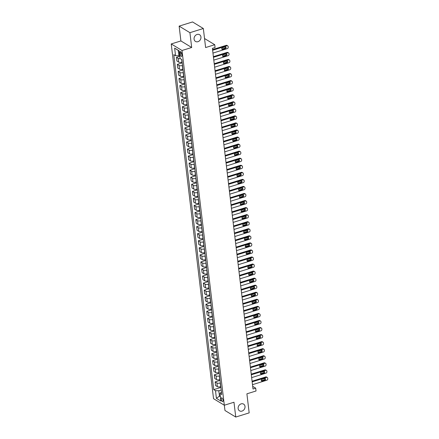 <?xml version="1.0" encoding="UTF-8"?>
<svg xmlns="http://www.w3.org/2000/svg" width="439" height="439" viewBox="0 0 439 439"><rect width="100%" height="100%" fill="white"/><g stroke="black" fill="none" stroke-linecap="round" stroke-linejoin="round"><path stroke-width="0.66" d="M241.137 403.875A3.935 3.271 -58.7 0 1 243.612 404.121A3.935 3.271 -58.7 0 1 244.924 407.826A3.935 3.271 -58.7 0 1 241.999 411.096A3.935 3.271 -58.7 0 1 239.524 410.849A3.935 3.271 -58.7 0 1 238.218 407.145A3.935 3.271 -58.7 0 1 241.137 403.875M197.089 34.456A3.935 3.271 -58.7 0 1 199.564 34.708A3.935 3.271 -58.7 0 1 200.87 38.407A3.935 3.271 -58.7 0 1 197.951 41.683A3.935 3.271 -58.7 0 1 195.476 41.431A3.935 3.271 -58.7 0 1 194.164 37.732A3.935 3.271 -58.7 0 1 197.089 34.456M223.05 400.28A1.965 0.796 -107.3 0 0 221.53 397.833A1.965 0.796 -107.3 0 0 221.185 399.144A1.965 0.796 -107.3 0 0 222.699 401.592A1.965 0.796 -107.3 0 0 223.05 400.28M235.748 417.05L233.982 402.234L224.318 405.235L224.966 410.492L235.748 417.05L249.171 412.879L246.899 393.827L256.03 390.99L255.696 388.169L252.694 386.342M171.232 43.944L213.535 398.683L224.318 405.235L182.015 50.496L171.232 43.944L180.901 40.937L191.684 47.494L189.917 32.678L179.134 26.12L180.901 40.937M179.134 26.12L192.556 21.95L203.339 28.508L205.611 47.555L214.742 44.718L204.53 38.511M189.917 32.678L203.339 28.508M214.742 44.718L215.077 47.538L212.394 48.372L253.007 389.003L255.696 388.169M179.913 52.834L180.061 54.074A1.904 0.768 -107.3 0 0 181.532 56.444A1.904 0.768 -107.3 0 0 181.872 55.171L181.724 53.931A1.904 0.768 -107.3 0 0 180.253 51.561A1.904 0.768 -107.3 0 0 179.913 52.834L181.252 52.417M179.156 50.973L178.234 50.414L178.871 55.775L175.556 55.731L173.795 54.661L213.738 389.645L220.905 387.417M175.556 55.731L174.651 48.114L179.139 50.842L180.045 58.464L181.812 59.534L221.755 394.518L219.988 393.448L220.899 401.065L216.411 398.338L215.505 390.721L213.738 389.645M191.684 47.494L182.015 50.496M219.988 393.448L221.443 391.923M220.279 395.868L219.456 396.121L220.378 396.68M179.694 55.517L178.871 55.775M182.114 62.086L181.971 62.129A2.458 0.933 173.2 0 1 178.657 62.086L176.89 61.016L176.456 57.344L179.792 56.313M182.52 65.471L182.372 65.515A2.458 0.933 173.2 0 1 179.057 65.471L177.296 64.401L182.207 62.876M182.953 69.137L182.811 69.186A2.458 0.933 173.2 0 1 179.496 69.142L177.735 68.072L177.296 64.401M183.359 72.523L183.211 72.572A2.458 0.933 173.2 0 1 179.902 72.528L178.135 71.458L183.047 69.933M183.798 76.194L183.65 76.238A2.458 0.933 173.2 0 1 180.336 76.199L178.574 75.124L178.135 71.458M184.199 79.58L184.056 79.624A2.458 0.933 173.2 0 1 180.742 79.585L178.98 78.515L183.892 76.984M184.638 83.251L184.495 83.295A2.458 0.933 173.2 0 1 181.181 83.251L179.414 82.181L178.98 78.515M185.038 86.637L184.896 86.681A2.458 0.933 173.2 0 1 181.581 86.642L179.82 85.567L184.731 84.041M185.477 90.302L185.335 90.352A2.458 0.933 173.2 0 1 182.02 90.308L180.259 89.238L179.82 85.567M185.884 93.694L185.735 93.737A2.458 0.933 173.2 0 1 182.426 93.694L180.659 92.624L185.571 91.098M186.323 97.359L186.174 97.403A2.458 0.933 173.2 0 1 182.86 97.365L181.098 96.295L180.659 92.624M186.723 100.745L186.58 100.789A2.458 0.933 173.2 0 1 183.266 100.75L181.505 99.68L186.416 98.149M187.162 104.416L187.014 104.46A2.458 0.933 173.2 0 1 183.705 104.422L181.938 103.346L181.505 99.68M187.563 107.802L187.42 107.846A2.458 0.933 173.2 0 1 184.106 107.807L182.344 106.732L187.255 105.206M188.002 111.473L187.859 111.517A2.458 0.933 173.2 0 1 184.545 111.473L182.783 110.403L182.344 106.732M188.408 114.859L188.26 114.903A2.458 0.933 173.2 0 1 184.945 114.859L183.184 113.789L188.095 112.263M188.841 118.525L188.699 118.568A2.458 0.933 173.2 0 1 185.384 118.53L183.623 117.46L183.184 113.789M189.247 121.91L189.105 121.96A2.458 0.933 173.2 0 1 185.79 121.916L184.029 120.846L188.94 119.32M189.686 125.581L189.538 125.625A2.458 0.933 173.2 0 1 186.229 125.587L184.462 124.511L184.029 120.846M190.087 128.967L189.944 129.011A2.458 0.933 173.2 0 1 186.63 128.973L184.868 127.897L189.78 126.372M190.526 132.638L190.383 132.682A2.458 0.933 173.2 0 1 187.069 132.638L185.307 131.568L184.868 127.897M190.932 136.024L190.784 136.068A2.458 0.933 173.2 0 1 187.469 136.03L185.708 134.954L190.619 133.429M191.366 139.69L191.223 139.739A2.458 0.933 173.2 0 1 187.908 139.695L186.147 138.625L185.708 134.954M191.772 143.076L191.629 143.125A2.458 0.933 173.2 0 1 188.315 143.081L186.548 142.011L191.464 140.485M192.211 146.747L192.062 146.791A2.458 0.933 173.2 0 1 188.748 146.752L186.987 145.677L186.548 142.011M192.611 150.133L192.469 150.176A2.458 0.933 173.2 0 1 189.154 150.138L187.393 149.068L192.304 147.537M193.05 153.804L192.908 153.848A2.458 0.933 173.2 0 1 189.593 153.804L187.826 152.734L187.393 149.068M193.456 157.189L193.308 157.233A2.458 0.933 173.2 0 1 189.994 157.195L188.232 156.119L193.144 154.594M193.89 160.855L193.747 160.904A2.458 0.933 173.2 0 1 190.433 160.861L188.671 159.791L188.232 156.119M194.296 164.246L194.153 164.29A2.458 0.933 173.2 0 1 190.839 164.246L189.072 163.176L193.989 161.651M194.735 167.912L194.587 167.956A2.458 0.933 173.2 0 1 191.272 167.917L189.511 166.847L189.072 163.176M195.136 171.298L194.993 171.347A2.458 0.933 173.2 0 1 191.678 171.303L189.917 170.233L194.828 168.708M195.574 174.969L195.432 175.013A2.458 0.933 173.2 0 1 192.117 174.974L190.35 173.899L189.917 170.233M195.981 178.355L195.832 178.399A2.458 0.933 173.2 0 1 192.518 178.36L190.756 177.285L195.668 175.759M196.414 182.026L196.271 182.07A2.458 0.933 173.2 0 1 192.957 182.026L191.195 180.956L190.756 177.285M196.82 185.412L196.672 185.456A2.458 0.933 173.2 0 1 193.363 185.412L191.596 184.342L196.507 182.816M197.259 189.077L197.111 189.121A2.458 0.933 173.2 0 1 193.797 189.083L192.035 188.013L191.596 184.342M197.66 192.463L197.517 192.512A2.458 0.933 173.2 0 1 194.203 192.469L192.441 191.399L197.352 189.873M198.099 196.134L197.951 196.178A2.458 0.933 173.2 0 1 194.642 196.14L192.875 195.064L192.441 191.399M198.499 199.52L198.357 199.564A2.458 0.933 173.2 0 1 195.042 199.525L193.281 198.455L198.192 196.924M198.938 203.191L198.796 203.235A2.458 0.933 173.2 0 1 195.481 203.191L193.72 202.121L193.281 198.455M199.344 206.577L199.196 206.621A2.458 0.933 173.2 0 1 195.887 206.582L194.12 205.507L199.032 203.981M199.778 210.243L199.635 210.292A2.458 0.933 173.2 0 1 196.321 210.248L194.559 209.178L194.12 205.507M200.184 213.634L200.041 213.678A2.458 0.933 173.2 0 1 196.727 213.634L194.965 212.564L199.877 211.038M200.623 217.3L200.475 217.343A2.458 0.933 173.2 0 1 197.166 217.305L195.399 216.235L194.965 212.564M201.024 220.685L200.881 220.729A2.458 0.933 173.2 0 1 197.566 220.691L195.805 219.621L200.716 218.09M201.463 224.356L201.32 224.4A2.458 0.933 173.2 0 1 198.005 224.362L196.244 223.286L195.805 219.621M201.869 227.742L201.72 227.786A2.458 0.933 173.2 0 1 198.406 227.748L196.645 226.672L201.556 225.147M202.302 231.413L202.159 231.457A2.458 0.933 173.2 0 1 198.845 231.413L197.084 230.343L196.645 226.672M202.708 234.799L202.566 234.843A2.458 0.933 173.2 0 1 199.251 234.799L197.484 233.729L202.401 232.204M203.147 238.465L202.999 238.509A2.458 0.933 173.2 0 1 199.69 238.47L197.923 237.4L197.484 233.729M203.548 241.851L203.405 241.9A2.458 0.933 173.2 0 1 200.091 241.856L198.329 240.786L203.241 239.26M203.987 245.522L203.844 245.566A2.458 0.933 173.2 0 1 200.53 245.527L198.768 244.452L198.329 240.786M204.393 248.908L204.245 248.951A2.458 0.933 173.2 0 1 200.93 248.913L199.169 247.837L204.08 246.312M204.826 252.579L204.684 252.623A2.458 0.933 173.2 0 1 201.369 252.579L199.608 251.509L199.169 247.837M205.232 255.964L205.09 256.008A2.458 0.933 173.2 0 1 201.775 255.964L200.008 254.894L204.925 253.369M205.671 259.63L205.523 259.679A2.458 0.933 173.2 0 1 202.209 259.636L200.447 258.566L200.008 254.894M206.072 263.016L205.929 263.065A2.458 0.933 173.2 0 1 202.615 263.021L200.853 261.951L205.765 260.426M206.511 266.687L206.368 266.731A2.458 0.933 173.2 0 1 203.054 266.692L201.287 265.617L200.853 261.951M206.917 270.073L206.769 270.117A2.458 0.933 173.2 0 1 203.455 270.078L201.693 269.008L206.604 267.477M207.351 273.744L207.208 273.788A2.458 0.933 173.2 0 1 203.894 273.744L202.132 272.674L201.693 269.008M207.757 277.13L207.614 277.174A2.458 0.933 173.2 0 1 204.3 277.135L202.533 276.06L207.449 274.534M208.196 280.795L208.048 280.845A2.458 0.933 173.2 0 1 204.733 280.801L202.972 279.731L202.533 276.06M208.596 284.187L208.454 284.231A2.458 0.933 173.2 0 1 205.139 284.187L203.378 283.117L208.289 281.591M209.035 287.852L208.893 287.896A2.458 0.933 173.2 0 1 205.578 287.858L203.811 286.788L203.378 283.117M209.441 291.238L209.293 291.282A2.458 0.933 173.2 0 1 205.979 291.244L204.217 290.174L209.129 288.642M209.875 294.909L209.732 294.953A2.458 0.933 173.2 0 1 206.418 294.915L204.656 293.839L204.217 290.174M210.281 298.295L210.133 298.339A2.458 0.933 173.2 0 1 206.824 298.3L205.057 297.225L209.968 295.699M210.72 301.966L210.572 302.01A2.458 0.933 173.2 0 1 207.257 301.966L205.496 300.896L205.057 297.225M211.121 305.352L210.978 305.396A2.458 0.933 173.2 0 1 207.663 305.352L205.902 304.282L210.813 302.756M211.56 309.018L211.411 309.061A2.458 0.933 173.2 0 1 208.102 309.023L206.335 307.953L205.902 304.282M211.96 312.403L211.817 312.453A2.458 0.933 173.2 0 1 208.503 312.409L206.742 311.339L211.653 309.813M212.399 316.075L212.256 316.118A2.458 0.933 173.2 0 1 208.942 316.08L207.181 315.004L206.742 311.339M212.805 319.46L212.657 319.504A2.458 0.933 173.2 0 1 209.348 319.466L207.581 318.396L212.492 316.865M213.239 323.131L213.096 323.175A2.458 0.933 173.2 0 1 209.782 323.131L208.02 322.061L207.581 318.396M213.645 326.517L213.502 326.561A2.458 0.933 173.2 0 1 210.188 326.523L208.426 325.447L213.338 323.922M214.084 330.183L213.936 330.232A2.458 0.933 173.2 0 1 210.627 330.188L208.86 329.118L208.426 325.447M214.484 333.574L214.342 333.618A2.458 0.933 173.2 0 1 211.027 333.574L209.266 332.504L214.177 330.979M214.923 337.24L214.781 337.284A2.458 0.933 173.2 0 1 211.466 337.245L209.705 336.17L209.266 332.504M215.329 340.626L215.181 340.669A2.458 0.933 173.2 0 1 211.867 340.631L210.105 339.561L215.017 338.03M215.763 344.297L215.62 344.341A2.458 0.933 173.2 0 1 212.306 344.302L210.544 343.227L210.105 339.561M216.169 347.683L216.026 347.726A2.458 0.933 173.2 0 1 212.712 347.688L210.945 346.612L215.862 345.087M216.608 351.354L216.46 351.398A2.458 0.933 173.2 0 1 213.145 351.354L211.384 350.284L210.945 346.612M217.009 354.739L216.866 354.783A2.458 0.933 173.2 0 1 213.552 354.739L211.79 353.669L216.701 352.144M217.448 358.405L217.305 358.449A2.458 0.933 173.2 0 1 213.991 358.411L212.229 357.341L211.79 353.669M217.854 361.791L217.706 361.84A2.458 0.933 173.2 0 1 214.391 361.796L212.63 360.726L217.541 359.201M218.287 365.462L218.145 365.506A2.458 0.933 173.2 0 1 214.83 365.467L213.069 364.392L212.63 360.726M218.693 368.848L218.551 368.892A2.458 0.933 173.2 0 1 215.236 368.853L213.469 367.778L218.386 366.252M219.132 372.519L218.984 372.563A2.458 0.933 173.2 0 1 215.67 372.519L213.908 371.449L213.469 367.778M219.533 375.905L219.39 375.949A2.458 0.933 173.2 0 1 216.076 375.905L214.314 374.835L219.226 373.309M219.972 379.57L219.829 379.62A2.458 0.933 173.2 0 1 216.515 379.576L214.748 378.506L214.314 374.835M220.378 382.956L220.23 383.006A2.458 0.933 173.2 0 1 216.915 382.962L215.154 381.892L220.065 380.366M220.812 386.627L220.669 386.671A2.458 0.933 173.2 0 1 217.354 386.633L215.593 385.557L215.154 381.892M221.218 390.013L218.814 390.759L219.456 396.121L216.411 398.338M180.418 58.689A2.458 0.933 173.2 0 1 178.218 58.42L176.456 57.344M215.505 390.721L218.814 390.759M178.234 50.414L174.651 48.114M212.613 50.255L226.952 45.799A1.229 1.021 121.3 0 1 228.159 46.594L228.225 47.154A1.229 1.021 121.3 0 1 227.287 48.619L212.953 53.075M227.726 45.875L226.996 45.431A1.229 1.021 -58.7 0 0 226.222 45.354L212.536 49.607M225.075 46.907A0.982 0.818 -58.7 0 1 225.295 48.713L222.716 49.514A0.982 0.818 -58.7 0 1 222.502 47.708L225.075 46.907M225.256 46.869A0.982 0.818 -58.7 0 1 224.565 48.268L221.986 49.069A0.982 0.818 -58.7 0 1 221.805 49.108M213.458 57.306L227.792 52.85A1.229 1.021 121.3 0 1 228.999 53.646L229.065 54.211A1.229 1.021 121.3 0 1 228.126 55.676L213.793 60.127M228.565 52.932L227.836 52.488A1.229 1.021 -58.7 0 0 227.062 52.411L213.381 56.664M225.92 53.959A0.982 0.818 -58.7 0 1 226.134 55.769L223.555 56.571A0.982 0.818 -58.7 0 1 223.341 54.76L225.92 53.959M226.096 53.926A0.982 0.818 -58.7 0 1 225.405 55.325L222.825 56.126A0.982 0.818 -58.7 0 1 222.65 56.159M214.298 64.363L228.631 59.907A1.229 1.021 121.3 0 1 229.838 60.703L229.91 61.268A1.229 1.021 121.3 0 1 228.971 62.728L214.633 67.183M229.405 59.984L228.675 59.545A1.229 1.021 -58.7 0 0 227.901 59.463L214.221 63.715M226.76 61.016A0.982 0.818 -58.7 0 1 226.974 62.821L224.4 63.622A0.982 0.818 -58.7 0 1 224.181 61.817L226.76 61.016M226.941 60.983A0.982 0.818 -58.7 0 1 226.244 62.382L223.671 63.183A0.982 0.818 -58.7 0 1 223.489 63.216M215.137 71.42L229.476 66.964A1.229 1.021 121.3 0 1 230.684 67.76L230.749 68.325A1.229 1.021 121.3 0 1 229.811 69.785L215.478 74.24M230.245 67.041L229.52 66.596A1.229 1.021 -58.7 0 0 228.746 66.519L215.061 70.772M227.6 68.072A0.982 0.818 -58.7 0 1 227.819 69.878L225.24 70.679A0.982 0.818 -58.7 0 1 225.026 68.874L227.6 68.072M227.781 68.034A0.982 0.818 -58.7 0 1 227.089 69.433L224.51 70.235A0.982 0.818 -58.7 0 1 224.329 70.273M215.983 78.471L230.316 74.015A1.229 1.021 121.3 0 1 231.523 74.811L231.589 75.376A1.229 1.021 121.3 0 1 230.651 76.841L216.317 81.297M231.09 74.098L230.36 73.653A1.229 1.021 -58.7 0 0 229.586 73.576L215.906 77.829M228.445 75.129A0.982 0.818 -58.7 0 1 228.659 76.935L226.08 77.736A0.982 0.818 -58.7 0 1 225.865 75.931L228.445 75.129M228.62 75.091A0.982 0.818 -58.7 0 1 227.929 76.49L225.35 77.291A0.982 0.818 -58.7 0 1 225.174 77.324M216.822 85.528L231.155 81.072A1.229 1.021 121.3 0 1 232.363 81.868L232.434 82.433A1.229 1.021 121.3 0 1 231.496 83.893L217.157 88.349M231.929 81.149L231.199 80.71A1.229 1.021 -58.7 0 0 230.426 80.628L216.745 84.881M229.284 82.181A0.982 0.818 -58.7 0 1 229.498 83.986L226.919 84.787A0.982 0.818 -58.7 0 1 226.705 82.982L229.284 82.181M229.465 82.148A0.982 0.818 -58.7 0 1 228.768 83.547L226.195 84.348A0.982 0.818 -58.7 0 1 226.014 84.381M217.662 92.585L231.995 88.129A1.229 1.021 121.3 0 1 233.208 88.925L233.274 89.49A1.229 1.021 121.3 0 1 232.335 90.95L218.002 95.406M232.769 88.206L232.044 87.762A1.229 1.021 -58.7 0 0 231.271 87.685L217.585 91.938M230.124 89.238A0.982 0.818 -58.7 0 1 230.338 91.043L227.764 91.844A0.982 0.818 -58.7 0 1 227.55 90.039L230.124 89.238M230.305 89.199A0.982 0.818 -58.7 0 1 229.613 90.599L227.034 91.4A0.982 0.818 -58.7 0 1 226.853 91.438M218.507 99.637L232.84 95.186A1.229 1.021 121.3 0 1 234.047 95.976L234.113 96.542A1.229 1.021 121.3 0 1 233.175 98.007L218.841 102.463M233.614 95.263L232.884 94.819A1.229 1.021 -58.7 0 0 232.11 94.742L218.43 98.995M230.969 96.295A0.982 0.818 -58.7 0 1 231.183 98.1L228.604 98.901A0.982 0.818 -58.7 0 1 228.39 97.096L230.969 96.295M231.144 96.256A0.982 0.818 -58.7 0 1 230.453 97.656L227.874 98.457A0.982 0.818 -58.7 0 1 227.698 98.495M219.346 106.693L233.68 102.238A1.229 1.021 121.3 0 1 234.887 103.033L234.958 103.599A1.229 1.021 121.3 0 1 234.014 105.064L219.681 109.514M234.453 102.32L233.724 101.875A1.229 1.021 -58.7 0 0 232.95 101.799L219.27 106.051M231.808 103.346A0.982 0.818 -58.7 0 1 232.022 105.157L229.443 105.953A0.982 0.818 -58.7 0 1 229.229 104.147L231.808 103.346M231.99 103.313A0.982 0.818 -58.7 0 1 231.293 104.712L228.719 105.514A0.982 0.818 -58.7 0 1 228.538 105.547M220.186 113.75L234.519 109.295A1.229 1.021 121.3 0 1 235.732 110.09L235.798 110.655A1.229 1.021 121.3 0 1 234.86 112.115L220.526 116.571M235.293 109.371L234.569 108.932A1.229 1.021 -58.7 0 0 233.795 108.85L220.109 113.103M232.648 110.403A0.982 0.818 -58.7 0 1 232.862 112.208L230.288 113.01A0.982 0.818 -58.7 0 1 230.069 111.204L232.648 110.403M232.829 110.37A0.982 0.818 -58.7 0 1 232.138 111.764L229.559 112.565A0.982 0.818 -58.7 0 1 229.377 112.603M221.031 120.807L235.364 116.351A1.229 1.021 121.3 0 1 236.572 117.147L236.637 117.707A1.229 1.021 121.3 0 1 235.699 119.172L221.366 123.628M236.138 116.428L235.408 115.984A1.229 1.021 -58.7 0 0 234.635 115.907L220.949 120.16M233.488 117.46A0.982 0.818 -58.7 0 1 233.707 119.265L231.128 120.066A0.982 0.818 -58.7 0 1 230.914 118.261L233.488 117.46M233.669 117.422A0.982 0.818 -58.7 0 1 232.977 118.821L230.398 119.622A0.982 0.818 -58.7 0 1 230.223 119.66M221.871 127.859L236.204 123.403A1.229 1.021 121.3 0 1 237.411 124.199L237.483 124.764A1.229 1.021 121.3 0 1 236.539 126.229L222.205 130.685M236.978 123.485L236.248 123.041A1.229 1.021 -58.7 0 0 235.474 122.964L221.794 127.217M234.333 124.511A0.982 0.818 -58.7 0 1 234.547 126.322L231.968 127.123A0.982 0.818 -58.7 0 1 231.754 125.313L234.333 124.511M234.514 124.478A0.982 0.818 -58.7 0 1 233.817 125.878L231.243 126.679A0.982 0.818 -58.7 0 1 231.062 126.712M222.71 134.916L237.044 130.46A1.229 1.021 121.3 0 1 238.256 131.256L238.322 131.821A1.229 1.021 121.3 0 1 237.384 133.28L223.045 137.736M237.817 130.537L237.087 130.098A1.229 1.021 -58.7 0 0 236.319 130.015L222.633 134.268M235.172 131.568A0.982 0.818 -58.7 0 1 235.386 133.374L232.813 134.175A0.982 0.818 -58.7 0 1 232.593 132.369L235.172 131.568M235.353 131.535A0.982 0.818 -58.7 0 1 234.662 132.935L232.083 133.736A0.982 0.818 -58.7 0 1 231.902 133.769M223.55 141.973L237.889 137.517A1.229 1.021 121.3 0 1 239.096 138.312L239.162 138.878A1.229 1.021 121.3 0 1 238.223 140.337L223.89 144.793M238.662 137.594L237.933 137.149A1.229 1.021 -58.7 0 0 237.159 137.072L223.473 141.325M236.012 138.625A0.982 0.818 -58.7 0 1 236.231 140.431L233.652 141.232A0.982 0.818 -58.7 0 1 233.438 139.426L236.012 138.625M236.193 138.587A0.982 0.818 -58.7 0 1 235.502 139.986L232.922 140.787A0.982 0.818 -58.7 0 1 232.741 140.826M224.395 149.024L238.728 144.574A1.229 1.021 121.3 0 1 239.935 145.364L240.001 145.929A1.229 1.021 121.3 0 1 239.063 147.394L224.73 151.85M239.502 144.65L238.772 144.206A1.229 1.021 -58.7 0 0 237.998 144.129L224.318 148.382M236.857 145.682A0.982 0.818 -58.7 0 1 237.071 147.488L234.492 148.289A0.982 0.818 -58.7 0 1 234.278 146.483L236.857 145.682M237.033 145.644A0.982 0.818 -58.7 0 1 236.341 147.043L233.767 147.844A0.982 0.818 -58.7 0 1 233.586 147.877M225.234 156.081L239.568 151.625A1.229 1.021 121.3 0 1 240.781 152.421L240.846 152.986A1.229 1.021 121.3 0 1 239.908 154.451L225.569 158.902M240.342 151.707L239.612 151.263A1.229 1.021 -58.7 0 0 238.843 151.186L225.158 155.433M237.697 152.734A0.982 0.818 -58.7 0 1 237.911 154.539L235.337 155.34A0.982 0.818 -58.7 0 1 235.117 153.535L237.697 152.734M237.878 152.701A0.982 0.818 -58.7 0 1 237.186 154.1L234.607 154.901A0.982 0.818 -58.7 0 1 234.426 154.934M226.074 163.138L240.413 158.682A1.229 1.021 121.3 0 1 241.62 159.478L241.686 160.043A1.229 1.021 121.3 0 1 240.748 161.503L226.414 165.958M241.187 158.759L240.457 158.32A1.229 1.021 -58.7 0 0 239.683 158.238L225.997 162.49M238.536 159.791A0.982 0.818 -58.7 0 1 238.756 161.596L236.177 162.397A0.982 0.818 -58.7 0 1 235.962 160.592L238.536 159.791M238.717 159.758A0.982 0.818 -58.7 0 1 238.026 161.151L235.447 161.953A0.982 0.818 -58.7 0 1 235.266 161.991M226.919 170.189L241.252 165.739A1.229 1.021 121.3 0 1 242.46 166.535L242.526 167.094A1.229 1.021 121.3 0 1 241.587 168.56L227.254 173.015M242.026 165.816L241.296 165.371A1.229 1.021 -58.7 0 0 240.523 165.294L226.842 169.547M239.381 166.847A0.982 0.818 -58.7 0 1 239.595 168.653L237.016 169.454A0.982 0.818 -58.7 0 1 236.802 167.649L239.381 166.847M239.557 166.809A0.982 0.818 -58.7 0 1 238.865 168.208L236.286 169.01A0.982 0.818 -58.7 0 1 236.111 169.048M227.759 177.246L242.092 172.79A1.229 1.021 121.3 0 1 243.299 173.586L243.371 174.151A1.229 1.021 121.3 0 1 242.432 175.616L228.093 180.067M242.866 172.873L242.136 172.428A1.229 1.021 -58.7 0 0 241.362 172.351L227.682 176.604M240.221 173.899A0.982 0.818 -58.7 0 1 240.435 175.71L237.861 176.511A0.982 0.818 -58.7 0 1 237.642 174.7L240.221 173.899M240.402 173.866A0.982 0.818 -58.7 0 1 239.705 175.265L237.131 176.066A0.982 0.818 -58.7 0 1 236.95 176.099M228.598 184.303L242.937 179.847A1.229 1.021 121.3 0 1 244.144 180.643L244.21 181.208A1.229 1.021 121.3 0 1 243.272 182.668L228.938 187.124M243.705 179.924L242.981 179.485A1.229 1.021 -58.7 0 0 242.207 179.403L228.521 183.656M241.06 180.956A0.982 0.818 -58.7 0 1 241.28 182.761L238.701 183.562A0.982 0.818 -58.7 0 1 238.487 181.757L241.06 180.956M241.241 180.923A0.982 0.818 -58.7 0 1 240.55 182.322L237.971 183.123A0.982 0.818 -58.7 0 1 237.79 183.156M229.443 191.36L243.777 186.904A1.229 1.021 121.3 0 1 244.984 187.7L245.05 188.265A1.229 1.021 121.3 0 1 244.111 189.725L229.778 194.181M244.55 186.981L243.821 186.537A1.229 1.021 -58.7 0 0 243.047 186.46L229.367 190.713M241.905 188.013A0.982 0.818 -58.7 0 1 242.119 189.818L239.54 190.619A0.982 0.818 -58.7 0 1 239.326 188.814L241.905 188.013M242.081 187.974A0.982 0.818 -58.7 0 1 241.39 189.374L238.811 190.175A0.982 0.818 -58.7 0 1 238.635 190.213M230.283 198.412L244.616 193.956A1.229 1.021 121.3 0 1 245.824 194.751L245.895 195.317A1.229 1.021 121.3 0 1 244.951 196.782L230.618 201.238M245.39 194.038L244.66 193.594A1.229 1.021 -58.7 0 0 243.886 193.517L230.206 197.769M242.745 195.07A0.982 0.818 -58.7 0 1 242.959 196.875L240.38 197.676A0.982 0.818 -58.7 0 1 240.166 195.871L242.745 195.07M242.926 195.031A0.982 0.818 -58.7 0 1 242.229 196.431L239.656 197.232A0.982 0.818 -58.7 0 1 239.474 197.265M231.123 205.468L245.456 201.013A1.229 1.021 121.3 0 1 246.669 201.808L246.734 202.374A1.229 1.021 121.3 0 1 245.796 203.833L231.463 208.289M246.23 201.089L245.505 200.65A1.229 1.021 -58.7 0 0 244.732 200.568L231.046 204.821M243.585 202.121A0.982 0.818 -58.7 0 1 243.799 203.926L241.225 204.728A0.982 0.818 -58.7 0 1 241.011 202.922L243.585 202.121M243.766 202.088A0.982 0.818 -58.7 0 1 243.074 203.487L240.495 204.289A0.982 0.818 -58.7 0 1 240.314 204.322M231.968 212.525L246.301 208.07A1.229 1.021 121.3 0 1 247.508 208.865L247.574 209.43A1.229 1.021 121.3 0 1 246.636 210.89L232.302 215.346M247.075 208.146L246.345 207.702A1.229 1.021 -58.7 0 0 245.571 207.625L231.891 211.878M244.43 209.178A0.982 0.818 -58.7 0 1 244.644 210.983L242.065 211.785A0.982 0.818 -58.7 0 1 241.851 209.979L244.43 209.178M244.605 209.14A0.982 0.818 -58.7 0 1 243.914 210.539L241.335 211.34A0.982 0.818 -58.7 0 1 241.159 211.378M232.807 219.577L247.141 215.126A1.229 1.021 121.3 0 1 248.348 215.917L248.419 216.482A1.229 1.021 121.3 0 1 247.475 217.947L233.142 222.403M247.914 215.203L247.184 214.759A1.229 1.021 -58.7 0 0 246.411 214.682L232.73 218.935M245.269 216.235A0.982 0.818 -58.7 0 1 245.483 218.04L242.904 218.841A0.982 0.818 -58.7 0 1 242.69 217.036L245.269 216.235M245.45 216.197A0.982 0.818 -58.7 0 1 244.753 217.596L242.18 218.397A0.982 0.818 -58.7 0 1 241.999 218.435M233.647 226.634L247.98 222.178A1.229 1.021 121.3 0 1 249.193 222.974L249.259 223.539A1.229 1.021 121.3 0 1 248.32 225.004L233.982 229.454M248.754 222.26L248.03 221.816A1.229 1.021 -58.7 0 0 247.256 221.739L233.57 225.992M246.109 223.286A0.982 0.818 -58.7 0 1 246.323 225.092L243.749 225.893A0.982 0.818 -58.7 0 1 243.53 224.088L246.109 223.286M246.29 223.253A0.982 0.818 -58.7 0 1 245.599 224.653L243.019 225.454A0.982 0.818 -58.7 0 1 242.838 225.487M234.486 233.691L248.825 229.235A1.229 1.021 121.3 0 1 250.032 230.031L250.098 230.596A1.229 1.021 121.3 0 1 249.16 232.055L234.827 236.511M249.599 229.312L248.869 228.873A1.229 1.021 -58.7 0 0 248.095 228.79L234.41 233.043M246.948 230.343A0.982 0.818 -58.7 0 1 247.168 232.149L244.589 232.95A0.982 0.818 -58.7 0 1 244.375 231.144L246.948 230.343M247.13 230.31A0.982 0.818 -58.7 0 1 246.438 231.704L243.859 232.505A0.982 0.818 -58.7 0 1 243.683 232.544M235.331 240.748L249.665 236.292A1.229 1.021 121.3 0 1 250.872 237.087L250.943 237.647A1.229 1.021 121.3 0 1 250 239.112L235.666 243.568M250.439 236.369L249.709 235.924A1.229 1.021 -58.7 0 0 248.935 235.847L235.255 240.1M247.794 237.4A0.982 0.818 -58.7 0 1 248.008 239.206L245.428 240.007A0.982 0.818 -58.7 0 1 245.214 238.201L247.794 237.4M247.969 237.362A0.982 0.818 -58.7 0 1 247.278 238.761L244.704 239.562A0.982 0.818 -58.7 0 1 244.523 239.601M236.171 247.799L250.504 243.343A1.229 1.021 121.3 0 1 251.717 244.139L251.783 244.704A1.229 1.021 121.3 0 1 250.845 246.169L236.506 250.625M251.278 243.425L250.548 242.981A1.229 1.021 -58.7 0 0 249.78 242.904L236.094 247.157M248.633 244.452A0.982 0.818 -58.7 0 1 248.847 246.263L246.274 247.064A0.982 0.818 -58.7 0 1 246.054 245.253L248.633 244.452M248.814 244.419A0.982 0.818 -58.7 0 1 248.123 245.818L245.544 246.619A0.982 0.818 -58.7 0 1 245.363 246.652M237.011 254.856L251.349 250.4A1.229 1.021 121.3 0 1 252.557 251.196L252.623 251.761A1.229 1.021 121.3 0 1 251.684 253.221L237.351 257.677M252.123 250.477L251.393 250.038A1.229 1.021 -58.7 0 0 250.62 249.956L236.934 254.208M249.473 251.509A0.982 0.818 -58.7 0 1 249.692 253.314L247.113 254.115A0.982 0.818 -58.7 0 1 246.899 252.31L249.473 251.509M249.654 251.476A0.982 0.818 -58.7 0 1 248.962 252.875L246.383 253.676A0.982 0.818 -58.7 0 1 246.202 253.709M237.856 261.913L252.189 257.457A1.229 1.021 121.3 0 1 253.396 258.253L253.462 258.818A1.229 1.021 121.3 0 1 252.524 260.278L238.19 264.733M252.963 257.534L252.233 257.089A1.229 1.021 -58.7 0 0 251.459 257.013L237.779 261.265M250.318 258.566A0.982 0.818 -58.7 0 1 250.532 260.371L247.953 261.172A0.982 0.818 -58.7 0 1 247.739 259.367L250.318 258.566M250.493 258.527A0.982 0.818 -58.7 0 1 249.802 259.926L247.223 260.728A0.982 0.818 -58.7 0 1 247.047 260.766M238.695 268.964L253.029 264.514A1.229 1.021 121.3 0 1 254.241 265.304L254.307 265.869A1.229 1.021 121.3 0 1 253.369 267.335L239.03 271.79M253.802 264.591L253.073 264.146A1.229 1.021 -58.7 0 0 252.304 264.069L238.618 268.322M251.157 265.622A0.982 0.818 -58.7 0 1 251.371 267.428L248.798 268.229A0.982 0.818 -58.7 0 1 248.578 266.424L251.157 265.622M251.338 265.584A0.982 0.818 -58.7 0 1 250.647 266.983L248.068 267.785A0.982 0.818 -58.7 0 1 247.887 267.817M239.535 276.021L253.874 271.565A1.229 1.021 121.3 0 1 255.081 272.361L255.147 272.926A1.229 1.021 121.3 0 1 254.208 274.391L239.875 278.842M254.642 271.648L253.918 271.203A1.229 1.021 -58.7 0 0 253.144 271.126L239.458 275.374M251.997 272.674A0.982 0.818 -58.7 0 1 252.216 274.479L249.637 275.28A0.982 0.818 -58.7 0 1 249.423 273.475L251.997 272.674M252.178 272.641A0.982 0.818 -58.7 0 1 251.487 274.04L248.908 274.841A0.982 0.818 -58.7 0 1 248.726 274.874M240.38 283.078L254.713 278.622A1.229 1.021 121.3 0 1 255.921 279.418L255.986 279.983A1.229 1.021 121.3 0 1 255.048 281.443L240.715 285.899M255.487 278.699L254.757 278.26A1.229 1.021 -58.7 0 0 253.983 278.178L240.303 282.431M252.842 279.731A0.982 0.818 -58.7 0 1 253.056 281.536L250.477 282.337A0.982 0.818 -58.7 0 1 250.263 280.532L252.842 279.731M253.018 279.692A0.982 0.818 -58.7 0 1 252.326 281.092L249.747 281.893A0.982 0.818 -58.7 0 1 249.571 281.931M241.22 290.13L255.553 285.679A1.229 1.021 121.3 0 1 256.76 286.475L256.831 287.035A1.229 1.021 121.3 0 1 255.893 288.5L241.554 292.956M256.327 285.756L255.597 285.312A1.229 1.021 -58.7 0 0 254.823 285.235L241.143 289.488M253.682 286.788A0.982 0.818 -58.7 0 1 253.896 288.593L251.317 289.394A0.982 0.818 -58.7 0 1 251.103 287.589L253.682 286.788M253.863 286.749A0.982 0.818 -58.7 0 1 253.166 288.149L250.592 288.95A0.982 0.818 -58.7 0 1 250.411 288.988M242.059 297.187L256.398 292.731A1.229 1.021 121.3 0 1 257.605 293.526L257.671 294.092A1.229 1.021 121.3 0 1 256.733 295.557L242.399 300.007M257.166 292.813L256.442 292.369A1.229 1.021 -58.7 0 0 255.668 292.292L241.982 296.544M254.521 293.839A0.982 0.818 -58.7 0 1 254.741 295.65L252.162 296.451A0.982 0.818 -58.7 0 1 251.948 294.64L254.521 293.839M254.702 293.806A0.982 0.818 -58.7 0 1 254.011 295.206L251.432 296.007A0.982 0.818 -58.7 0 1 251.251 296.04M242.904 304.243L257.238 299.788A1.229 1.021 121.3 0 1 258.445 300.583L258.511 301.149A1.229 1.021 121.3 0 1 257.572 302.608L243.239 307.064M258.011 299.864L257.281 299.425A1.229 1.021 -58.7 0 0 256.508 299.343L242.827 303.596M255.366 300.896A0.982 0.818 -58.7 0 1 255.58 302.701L253.001 303.503A0.982 0.818 -58.7 0 1 252.787 301.697L255.366 300.896M255.542 300.863A0.982 0.818 -58.7 0 1 254.85 302.262L252.271 303.064A0.982 0.818 -58.7 0 1 252.096 303.097M243.744 311.3L258.077 306.845A1.229 1.021 121.3 0 1 259.284 307.64L259.356 308.2A1.229 1.021 121.3 0 1 258.412 309.665L244.079 314.121M258.851 306.921L258.121 306.477A1.229 1.021 -58.7 0 0 257.347 306.4L243.667 310.653M256.206 307.953A0.982 0.818 -58.7 0 1 256.42 309.758L253.841 310.56A0.982 0.818 -58.7 0 1 253.627 308.754L256.206 307.953M256.387 307.915A0.982 0.818 -58.7 0 1 255.69 309.314L253.116 310.115A0.982 0.818 -58.7 0 1 252.935 310.154M244.583 318.352L258.917 313.896A1.229 1.021 121.3 0 1 260.129 314.692L260.195 315.257A1.229 1.021 121.3 0 1 259.257 316.722L244.924 321.178M259.69 313.978L258.966 313.534A1.229 1.021 -58.7 0 0 258.192 313.457L244.507 317.71M257.045 315.01A0.982 0.818 -58.7 0 1 257.259 316.815L254.686 317.616A0.982 0.818 -58.7 0 1 254.466 315.806L257.045 315.01M257.227 314.972A0.982 0.818 -58.7 0 1 256.535 316.371L253.956 317.172A0.982 0.818 -58.7 0 1 253.775 317.205M245.428 325.409L259.762 320.953A1.229 1.021 121.3 0 1 260.969 321.749L261.035 322.314A1.229 1.021 121.3 0 1 260.097 323.773L245.763 328.229M260.536 321.03L259.806 320.591A1.229 1.021 -58.7 0 0 259.032 320.508L245.352 324.761M257.891 322.061A0.982 0.818 -58.7 0 1 258.105 323.867L255.525 324.668A0.982 0.818 -58.7 0 1 255.311 322.863L257.891 322.061M258.066 322.028A0.982 0.818 -58.7 0 1 257.375 323.428L254.796 324.229A0.982 0.818 -58.7 0 1 254.62 324.262M246.268 332.466L260.601 328.01A1.229 1.021 121.3 0 1 261.809 328.806L261.88 329.371A1.229 1.021 121.3 0 1 260.936 330.83L246.603 335.286M261.375 328.087L260.645 327.642A1.229 1.021 -58.7 0 0 259.872 327.565L246.191 331.818M258.73 329.118A0.982 0.818 -58.7 0 1 258.944 330.924L256.365 331.725A0.982 0.818 -58.7 0 1 256.151 329.919L258.73 329.118M258.911 329.08A0.982 0.818 -58.7 0 1 258.214 330.479L255.641 331.28A0.982 0.818 -58.7 0 1 255.46 331.319M247.108 339.517L261.441 335.067A1.229 1.021 121.3 0 1 262.654 335.857L262.72 336.422A1.229 1.021 121.3 0 1 261.781 337.887L247.442 342.343M262.215 335.144L261.49 334.699A1.229 1.021 -58.7 0 0 260.717 334.622L247.031 338.875M259.57 336.175A0.982 0.818 -58.7 0 1 259.784 337.981L257.21 338.782A0.982 0.818 -58.7 0 1 256.991 336.976L259.57 336.175M259.751 336.137A0.982 0.818 -58.7 0 1 259.059 337.536L256.48 338.337A0.982 0.818 -58.7 0 1 256.299 338.376M247.947 346.574L262.286 342.118A1.229 1.021 121.3 0 1 263.493 342.914L263.559 343.479A1.229 1.021 121.3 0 1 262.621 344.944L248.287 349.395M263.06 342.2L262.33 341.756A1.229 1.021 -58.7 0 0 261.556 341.679L247.87 345.927M260.409 343.227A0.982 0.818 -58.7 0 1 260.629 345.032L258.05 345.833A0.982 0.818 -58.7 0 1 257.836 344.028L260.409 343.227M260.59 343.194A0.982 0.818 -58.7 0 1 259.899 344.593L257.32 345.394A0.982 0.818 -58.7 0 1 257.144 345.427M248.792 353.631L263.126 349.175A1.229 1.021 121.3 0 1 264.333 349.971L264.404 350.536A1.229 1.021 121.3 0 1 263.46 351.996L249.127 356.452M263.899 349.252L263.17 348.813A1.229 1.021 -58.7 0 0 262.396 348.731L248.715 352.983M261.254 350.284A0.982 0.818 -58.7 0 1 261.468 352.089L258.889 352.89A0.982 0.818 -58.7 0 1 258.675 351.085L261.254 350.284M261.43 350.251A0.982 0.818 -58.7 0 1 260.739 351.644L258.165 352.446A0.982 0.818 -58.7 0 1 257.984 352.484M249.632 360.688L263.965 356.232A1.229 1.021 121.3 0 1 265.178 357.028L265.244 357.587A1.229 1.021 121.3 0 1 264.305 359.053L249.967 363.508M264.739 356.309L264.009 355.864A1.229 1.021 -58.7 0 0 263.241 355.788L249.555 360.04M262.094 357.341A0.982 0.818 -58.7 0 1 262.308 359.146L259.734 359.947A0.982 0.818 -58.7 0 1 259.515 358.142L262.094 357.341M262.275 357.302A0.982 0.818 -58.7 0 1 261.584 358.701L259.005 359.503A0.982 0.818 -58.7 0 1 258.823 359.541M250.471 367.739L264.81 363.283A1.229 1.021 121.3 0 1 266.018 364.079L266.083 364.644A1.229 1.021 121.3 0 1 265.145 366.11L250.812 370.56M265.584 363.366L264.854 362.921A1.229 1.021 -58.7 0 0 264.08 362.844L250.395 367.097M262.934 364.392A0.982 0.818 -58.7 0 1 263.153 366.203L260.574 367.004A0.982 0.818 -58.7 0 1 260.36 365.193L262.934 364.392M263.115 364.359A0.982 0.818 -58.7 0 1 262.423 365.758L259.844 366.56A0.982 0.818 -58.7 0 1 259.663 366.592M251.317 374.796L265.65 370.34A1.229 1.021 121.3 0 1 266.857 371.136L266.923 371.701A1.229 1.021 121.3 0 1 265.985 373.161L251.651 377.617M266.424 370.417L265.694 369.978A1.229 1.021 -58.7 0 0 264.92 369.896L251.24 374.149M263.779 371.449A0.982 0.818 -58.7 0 1 263.993 373.254L261.414 374.055A0.982 0.818 -58.7 0 1 261.2 372.25L263.779 371.449M263.954 371.416A0.982 0.818 -58.7 0 1 263.263 372.815L260.684 373.616A0.982 0.818 -58.7 0 1 260.508 373.649M252.156 381.853L266.489 377.397A1.229 1.021 121.3 0 1 267.697 378.193L267.768 378.758A1.229 1.021 121.3 0 1 266.83 380.218L252.491 384.674M267.263 377.474L266.533 377.03A1.229 1.021 -58.7 0 0 265.76 376.953L252.079 381.206M264.618 378.506A0.982 0.818 -58.7 0 1 264.832 380.311L262.259 381.112A0.982 0.818 -58.7 0 1 262.039 379.307L264.618 378.506M264.799 378.467A0.982 0.818 -58.7 0 1 264.102 379.867L261.529 380.668A0.982 0.818 -58.7 0 1 261.348 380.706M181.971 62.129L181.647 59.435M182.811 69.186L182.372 65.515M183.65 76.238L183.211 72.572M184.495 83.295L184.056 79.624M185.335 90.352L184.896 86.681M186.174 97.403L185.735 93.737M187.014 104.46L186.58 100.789M187.859 111.517L187.42 107.846M188.699 118.568L188.26 114.903M189.538 125.625L189.105 121.96M190.383 132.682L189.944 129.011M191.223 139.739L190.784 136.068M192.062 146.791L191.629 143.125M192.908 153.848L192.469 150.176M193.747 160.904L193.308 157.233M194.587 167.956L194.153 164.29M195.432 175.013L194.993 171.347M196.271 182.07L195.832 178.399M197.111 189.121L196.672 185.456M197.951 196.178L197.517 192.512M198.796 203.235L198.357 199.564M199.635 210.292L199.196 206.621M200.475 217.343L200.041 213.678M201.32 224.4L200.881 220.729M202.159 231.457L201.72 227.786M202.999 238.509L202.566 234.843M203.844 245.566L203.405 241.9M204.684 252.623L204.245 248.951M205.523 259.679L205.09 256.008M206.368 266.731L205.929 263.065M207.208 273.788L206.769 270.117M208.048 280.845L207.614 277.174M208.893 287.896L208.454 284.231M209.732 294.953L209.293 291.282M210.572 302.01L210.133 298.339M211.411 309.061L210.978 305.396M212.256 316.118L211.817 312.453M213.096 323.175L212.657 319.504M213.936 330.232L213.502 326.561M214.781 337.284L214.342 333.618M215.62 344.341L215.181 340.669M216.46 351.398L216.026 347.726M217.305 358.449L216.866 354.783M218.145 365.506L217.706 361.84M218.984 372.563L218.551 368.892M219.829 379.62L219.39 375.949M220.669 386.671L220.23 383.006M178.657 62.086L178.218 58.42M179.496 69.142L179.057 65.471M180.336 76.199L179.902 72.528M181.181 83.251L180.742 79.585M182.02 90.308L181.581 86.642M182.86 97.365L182.426 93.694M183.705 104.422L183.266 100.75M184.545 111.473L184.106 107.807M185.384 118.53L184.945 114.859M186.229 125.587L185.79 121.916M187.069 132.638L186.63 128.973M187.908 139.695L187.469 136.03M188.748 146.752L188.315 143.081M189.593 153.804L189.154 150.138M190.433 160.861L189.994 157.195M191.272 167.917L190.839 164.246M192.117 174.974L191.678 171.303M192.957 182.026L192.518 178.36M193.797 189.083L193.363 185.412M194.642 196.14L194.203 192.469M195.481 203.191L195.042 199.525M196.321 210.248L195.887 206.582M197.166 217.305L196.727 213.634M198.005 224.362L197.566 220.691M198.845 231.413L198.406 227.748M199.69 238.47L199.251 234.799M200.53 245.527L200.091 241.856M201.369 252.579L200.93 248.913M202.209 259.636L201.775 255.964M203.054 266.692L202.615 263.021M203.894 273.744L203.455 270.078M204.733 280.801L204.3 277.135M205.578 287.858L205.139 284.187M206.418 294.915L205.979 291.244M207.257 301.966L206.824 298.3M208.102 309.023L207.663 305.352M208.942 316.08L208.503 312.409M209.782 323.131L209.348 319.466M210.627 330.188L210.188 326.523M211.466 337.245L211.027 333.574M212.306 344.302L211.867 340.631M213.145 351.354L212.712 347.688M213.991 358.411L213.552 354.739M214.83 365.467L214.391 361.796M215.67 372.519L215.236 368.853M216.515 379.576L216.076 375.905M217.354 386.633L216.915 382.962M181.664 53.574L180.061 54.074M226.222 45.354L226.952 45.799M225.295 48.713L224.565 48.268M222.716 49.514L221.986 49.069M227.062 52.411L227.792 52.85M226.134 55.769L225.405 55.325M223.555 56.571L222.825 56.126M227.901 59.463L228.631 59.907M226.974 62.821L226.244 62.382M224.4 63.622L223.671 63.183M228.746 66.519L229.476 66.964M227.819 69.878L227.089 69.433M225.24 70.679L224.51 70.235M229.586 73.576L230.316 74.015M228.659 76.935L227.929 76.49M226.08 77.736L225.35 77.291M230.426 80.628L231.155 81.072M229.498 83.986L228.768 83.547M226.919 84.787L226.195 84.348M231.271 87.685L231.995 88.129M230.338 91.043L229.613 90.599M227.764 91.844L227.034 91.4M232.11 94.742L232.84 95.186M231.183 98.1L230.453 97.656M228.604 98.901L227.874 98.457M232.95 101.799L233.68 102.238M232.022 105.157L231.293 104.712M229.443 105.953L228.719 105.514M233.795 108.85L234.519 109.295M232.862 112.208L232.138 111.764M230.288 113.01L229.559 112.565M234.635 115.907L235.364 116.351M233.707 119.265L232.977 118.821M231.128 120.066L230.398 119.622M235.474 122.964L236.204 123.403M234.547 126.322L233.817 125.878M231.968 127.123L231.243 126.679M236.319 130.015L237.044 130.46M235.386 133.374L234.662 132.935M232.813 134.175L232.083 133.736M237.159 137.072L237.889 137.517M236.231 140.431L235.502 139.986M233.652 141.232L232.922 140.787M237.998 144.129L238.728 144.574M237.071 147.488L236.341 147.043M234.492 148.289L233.767 147.844M238.843 151.186L239.568 151.625M237.911 154.539L237.186 154.1M235.337 155.34L234.607 154.901M239.683 158.238L240.413 158.682M238.756 161.596L238.026 161.151M236.177 162.397L235.447 161.953M240.523 165.294L241.252 165.739M239.595 168.653L238.865 168.208M237.016 169.454L236.286 169.01M241.362 172.351L242.092 172.79M240.435 175.71L239.705 175.265M237.861 176.511L237.131 176.066M242.207 179.403L242.937 179.847M241.28 182.761L240.55 182.322M238.701 183.562L237.971 183.123M243.047 186.46L243.777 186.904M242.119 189.818L241.39 189.374M239.54 190.619L238.811 190.175M243.886 193.517L244.616 193.956M242.959 196.875L242.229 196.431M240.38 197.676L239.656 197.232M244.732 200.568L245.456 201.013M243.799 203.926L243.074 203.487M241.225 204.728L240.495 204.289M245.571 207.625L246.301 208.07M244.644 210.983L243.914 210.539M242.065 211.785L241.335 211.34M246.411 214.682L247.141 215.126M245.483 218.04L244.753 217.596M242.904 218.841L242.18 218.397M247.256 221.739L247.98 222.178M246.323 225.092L245.599 224.653M243.749 225.893L243.019 225.454M248.095 228.79L248.825 229.235M247.168 232.149L246.438 231.704M244.589 232.95L243.859 232.505M248.935 235.847L249.665 236.292M248.008 239.206L247.278 238.761M245.428 240.007L244.704 239.562M249.78 242.904L250.504 243.343M248.847 246.263L248.123 245.818M246.274 247.064L245.544 246.619M250.62 249.956L251.349 250.4M249.692 253.314L248.962 252.875M247.113 254.115L246.383 253.676M251.459 257.013L252.189 257.457M250.532 260.371L249.802 259.926M247.953 261.172L247.223 260.728M252.304 264.069L253.029 264.514M251.371 267.428L250.647 266.983M248.798 268.229L248.068 267.785M253.144 271.126L253.874 271.565M252.216 274.479L251.487 274.04M249.637 275.28L248.908 274.841M253.983 278.178L254.713 278.622M253.056 281.536L252.326 281.092M250.477 282.337L249.747 281.893M254.823 285.235L255.553 285.679M253.896 288.593L253.166 288.149M251.317 289.394L250.592 288.95M255.668 292.292L256.398 292.731M254.741 295.65L254.011 295.206M252.162 296.451L251.432 296.007M256.508 299.343L257.238 299.788M255.58 302.701L254.85 302.262M253.001 303.503L252.271 303.064M257.347 306.4L258.077 306.845M256.42 309.758L255.69 309.314M253.841 310.56L253.116 310.115M258.192 313.457L258.917 313.896M257.259 316.815L256.535 316.371M254.686 317.616L253.956 317.172M259.032 320.508L259.762 320.953M258.105 323.867L257.375 323.428M255.525 324.668L254.796 324.229M259.872 327.565L260.601 328.01M258.944 330.924L258.214 330.479M256.365 331.725L255.641 331.28M260.717 334.622L261.441 335.067M259.784 337.981L259.059 337.536M257.21 338.782L256.48 338.337M261.556 341.679L262.286 342.118M260.629 345.032L259.899 344.593M258.05 345.833L257.32 345.394M262.396 348.731L263.126 349.175M261.468 352.089L260.739 351.644M258.889 352.89L258.165 352.446M263.241 355.788L263.965 356.232M262.308 359.146L261.584 358.701M259.734 359.947L259.005 359.503M264.08 362.844L264.81 363.283M263.153 366.203L262.423 365.758M260.574 367.004L259.844 366.56M264.92 369.896L265.65 370.34M263.993 373.254L263.263 372.815M261.414 374.055L260.684 373.616M265.76 376.953L266.489 377.397M264.832 380.311L264.102 379.867M262.259 381.112L261.529 380.668"/></g></svg>
